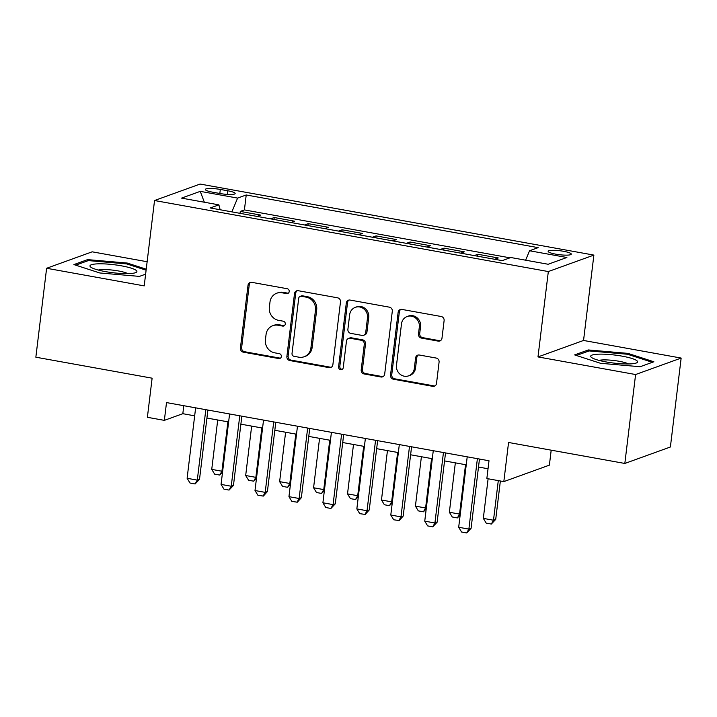 <?xml version="1.0" encoding="UTF-8"?>
<svg xmlns="http://www.w3.org/2000/svg" width="717" height="717" viewBox="0 0 717 717"><rect width="100%" height="100%" fill="white"/><g stroke="black" fill="none" stroke-linecap="round" stroke-linejoin="round"><path stroke-width="1.08" d="M289.211 291.586A2.501 2.33 -109.9 0 0 287.176 288.718L251.775 282.337A3.567 3.334 -109.9 0 0 248.019 285.223L240.41 348.068A3.567 3.334 -109.9 0 0 243.323 352.164L278.725 358.554A2.501 2.33 -109.9 0 0 281.351 356.528A2.501 2.33 -109.9 0 0 279.316 353.66L274.736 352.836A11.427 10.656 -109.9 0 1 265.424 339.741L266.061 334.498A11.427 10.656 -109.9 0 1 272.836 325.679A11.427 10.656 -109.9 0 1 278.071 325.249L282.65 326.083A2.501 2.33 -109.9 0 0 285.285 324.057A2.501 2.33 -109.9 0 0 283.242 321.189L278.662 320.365A11.427 10.656 -109.9 0 1 269.35 307.27L269.986 302.036A11.427 10.656 -109.9 0 1 276.771 293.208A11.427 10.656 -109.9 0 1 282.005 292.787L286.585 293.612A2.501 2.33 -109.9 0 0 289.211 291.586M563.643 251.308A11.633 1.99 6.9 0 0 548.155 251.335A11.633 1.99 6.9 0 0 555.765 254.159A11.633 1.99 6.9 0 0 571.261 254.132A11.633 1.99 6.9 0 0 563.643 251.308M438.221 341.122A3.567 3.334 -109.9 0 0 441.977 338.236L444.11 320.598A3.567 3.334 -109.9 0 0 441.206 316.511L401.887 309.412A3.567 3.334 -109.9 0 0 398.132 312.307L390.523 375.152A3.567 3.334 -109.9 0 0 393.436 379.239L432.754 386.338A3.567 3.334 -109.9 0 0 436.51 383.443L439.082 362.148A3.567 3.334 -109.9 0 0 436.178 358.052L419.346 355.023A3.567 3.334 -109.9 0 0 415.591 357.908L414.318 368.475A9.545 8.909 -109.9 0 1 408.645 375.842A9.545 8.909 -109.9 0 1 396.492 365.258L401.493 323.887A9.545 8.909 -109.9 0 1 407.166 316.511A9.545 8.909 -109.9 0 1 419.32 327.095L418.486 333.997A3.567 3.334 -109.9 0 0 421.399 338.083L438.221 341.122L439.458 340.674A3.567 3.334 -109.9 0 0 440.453 340.7M147.128 261.732L92.17 251.819L46.614 268.275L35.85 357.2L152.121 378.182L147.388 417.303L164.354 420.368L166.505 402.587L489.003 460.762L486.852 478.544L503.827 481.609L549.383 465.145L551.194 450.168M635.594 374.534L681.15 358.07L583.548 340.458L537.992 356.923L635.594 374.534L624.83 463.46L508.559 442.479L503.827 481.609M537.992 356.923L548.326 271.555L154.54 200.518L200.097 184.054L593.882 255.091L548.326 271.555M46.614 268.275L144.207 285.886L154.54 200.518M340.485 301.902A3.567 3.334 -109.9 0 0 337.573 297.815L298.254 290.717A3.567 3.334 -109.9 0 0 294.499 293.612L286.89 356.457A3.567 3.334 -109.9 0 0 289.802 360.552L329.121 367.642A3.567 3.334 -109.9 0 0 332.876 364.756L340.485 301.902M350.066 300.065L389.385 307.163A3.567 3.334 -109.9 0 1 392.298 311.25L384.688 374.095A3.567 3.334 -109.9 0 1 380.933 376.99L364.111 373.951A3.567 3.334 -109.9 0 1 361.198 369.864L364.281 344.375A3.567 3.334 -109.9 0 0 361.377 340.279L350.21 338.272A3.567 3.334 -109.9 0 0 346.454 341.158L343.246 367.696A2.501 2.33 -109.9 0 1 341.767 369.622A2.501 2.33 -109.9 0 1 338.585 366.853L346.311 302.959A3.567 3.334 -109.9 0 1 350.066 300.065M681.15 358.07L670.386 446.996L624.83 463.46M494.631 259.267L498.279 257.95L477.916 254.275L477.674 256.211M460.681 253.146L464.329 251.828L443.966 248.154L443.733 250.09M426.732 247.015L430.388 245.698L410.016 242.023L409.783 243.959M392.791 240.894L396.438 239.577L376.067 235.902L375.833 237.838M358.841 234.773L362.488 233.455L342.126 229.781L341.892 231.716M324.891 228.651L328.547 227.325L308.176 223.65L307.943 225.586M290.95 222.521L294.597 221.203L274.226 217.529L270.578 218.846M273.993 219.465L274.226 217.529M212.689 192.192L220.155 193.545A11.275 1.927 6.9 0 0 235.158 193.518A11.275 1.927 6.9 0 0 227.791 190.785L220.316 189.44A11.275 1.927 6.9 0 0 205.313 189.458A11.275 1.927 6.9 0 0 212.689 192.192M525.624 260.19L529.54 250.762L538.162 247.643L246.218 194.979L237.596 198.089L231.878 211.865M529.54 250.762L566.887 257.493L548.164 264.259L510.827 257.52L502.205 260.638L210.26 207.966L218.882 204.856L181.535 198.116L200.258 191.358L237.596 198.089M304.528 224.977L308.176 223.65M338.469 231.098L342.126 229.781M372.419 237.219L376.067 235.902M406.369 243.35L410.016 242.023M440.31 249.471L443.966 248.154M474.26 255.593L477.916 254.275M509.984 257.824L244.407 209.92L240.285 211.407L260.647 215.082L257 216.4M583.548 340.458L593.882 255.091M164.354 420.368L182.826 413.691L194.665 415.833M206.926 418.038L228.615 421.954M240.876 424.168L262.565 428.076M274.817 430.29L296.506 434.206M308.767 436.411L330.456 440.328M342.717 442.541L364.406 446.449M376.658 448.663L398.347 452.57M410.608 454.784L432.297 458.701M444.558 460.914L466.247 464.822M478.499 467.036L488.044 468.757M183.794 405.705L182.826 413.691M240.052 213.343L240.285 211.407M244.407 209.92L246.218 194.979M220.137 209.749L218.882 204.856M204.336 202.23L200.258 191.358M146.232 269.198L127.241 263.049L87.617 259.617L73.905 264.582L99.797 272.971L139.421 276.395L145.632 274.154M653.859 361.771L627.958 353.382L588.343 349.95L574.622 354.906L600.523 363.295L640.138 366.728L653.859 361.771M87.465 260.907L87.617 259.617M127.124 264.044L127.241 263.049M588.182 351.24L588.343 349.95M627.841 354.377L627.958 353.382M288.306 293.199A2.501 2.33 -109.9 0 1 287.813 293.163L283.233 292.339A11.427 10.656 -109.9 0 0 277.999 292.769L276.771 293.208M272.836 325.679L274.073 325.24A11.427 10.656 -109.9 0 1 279.307 324.81L283.887 325.635A2.501 2.33 -109.9 0 0 284.38 325.67M250.771 282.31A3.567 3.334 -109.9 0 0 249.247 284.783L241.638 347.628A3.567 3.334 -109.9 0 0 244.551 351.715L279.953 358.106A2.501 2.33 -109.9 0 0 280.455 358.142M297.259 290.699A3.567 3.334 -109.9 0 0 295.727 293.163L288.126 356.008A3.567 3.334 -109.9 0 0 291.039 360.104L330.358 367.194A3.567 3.334 -109.9 0 0 331.353 367.221M301.328 296.273A2.501 2.33 -109.9 0 0 298.702 298.29L292.025 353.454A2.501 2.33 -109.9 0 0 294.06 356.322L298.89 357.191A11.427 10.656 -109.9 0 0 304.125 356.761A11.427 10.656 -109.9 0 0 310.909 347.942L315.471 310.237A11.427 10.656 -109.9 0 0 306.159 297.143L301.328 296.273L302.556 295.825A2.501 2.33 -109.9 0 0 301.418 295.915L300.181 296.363M304.125 356.761L305.361 356.322A11.427 10.656 -109.9 0 0 312.137 347.503L310.909 347.942M302.556 295.825L307.387 296.695A11.427 10.656 -109.9 0 1 316.699 309.789L312.137 347.503M348.579 338.406L349.806 337.958A3.567 3.334 -109.9 0 1 351.447 337.824L362.605 339.84A3.567 3.334 -109.9 0 1 365.518 343.927L362.435 369.416A3.567 3.334 -109.9 0 0 365.338 373.512L382.17 376.542A3.567 3.334 -109.9 0 0 383.165 376.568M349.071 300.047A3.567 3.334 -109.9 0 0 347.548 302.511L339.813 366.405A2.501 2.33 -109.9 0 0 342.35 369.309M367.489 317.927A9.545 8.909 -109.9 0 0 355.327 307.342A9.545 8.909 -109.9 0 0 349.663 314.709L347.897 329.291A3.567 3.334 -109.9 0 0 350.801 333.378L361.968 335.395A3.567 3.334 -109.9 0 0 365.724 332.5L367.489 317.927L368.717 317.479A9.545 8.909 -109.9 0 0 356.555 306.894L355.327 307.342M363.6 335.26L364.836 334.812A3.567 3.334 -109.9 0 0 366.952 332.061L365.724 332.5M368.717 317.479L366.952 332.061M407.166 316.511L408.394 316.063A9.545 8.909 -109.9 0 1 420.556 326.656L419.714 333.548A3.567 3.334 -109.9 0 0 422.627 337.644L439.458 340.674M408.645 375.842L409.882 375.403A9.545 8.909 -109.9 0 0 415.546 368.027L414.318 368.475M418.352 354.996A3.567 3.334 -109.9 0 0 416.828 357.469L415.546 368.027M400.884 309.394A3.567 3.334 -109.9 0 0 399.36 311.859L391.751 374.704A3.567 3.334 -109.9 0 0 394.664 378.8L433.982 385.889A3.567 3.334 -109.9 0 0 434.977 385.916M217.717 419.992L211.739 469.384L221.92 471.221L227.898 421.829M222.53 472.207L219.734 475.057L221.92 471.221L222.682 470.944M219.734 475.057L214.643 474.134L211.739 469.384M205.815 409.676L197.292 480.121L199.514 479.323L195.114 483.957L190.023 483.034L187.11 478.284L195.633 407.839M207.894 410.052L199.514 479.323M187.11 478.284L197.292 480.121L195.114 483.957M121.442 265.828A23.634 4.051 6.9 0 0 97.369 263.865A23.634 4.051 6.9 0 0 90.907 267.226A23.634 4.051 6.9 0 0 105.435 271.609A23.634 4.051 6.9 0 0 135.665 272.639A23.634 4.051 6.9 0 0 121.442 265.828M127.814 273.634A16.186 2.769 6.9 0 0 118.404 270.954A16.186 2.769 6.9 0 0 98.292 270.058M75.697 265.165L88.343 260.594L126.73 263.919L146.107 270.192M599.045 354.153A23.634 4.051 6.9 0 0 591.633 357.55A23.634 4.051 6.9 0 0 629.266 363.94A23.634 4.051 6.9 0 0 636.382 362.963A23.634 4.051 6.9 0 0 627.393 357.236A23.634 4.051 6.9 0 0 599.045 354.153M628.54 363.958A16.186 2.769 6.9 0 0 603.302 359.907A16.186 2.769 6.9 0 0 599.018 360.391M576.423 355.489L589.06 350.918L627.447 354.243L652.353 362.309M251.658 426.113L245.68 475.514L255.87 477.343L261.848 427.95M256.48 478.338L253.684 481.179L255.87 477.343L256.632 477.074M253.684 481.179L248.593 480.256L245.68 475.514M285.608 432.234L279.63 481.636L289.811 483.473L295.789 434.072M290.43 484.459L287.634 487.3L289.811 483.473L290.582 483.195M287.634 487.3L282.543 486.386L279.63 481.636M319.558 438.356L313.58 487.757L323.761 489.594L329.739 440.193M324.371 490.58L321.575 493.43L323.761 489.594L324.532 489.317M321.575 493.43L316.484 492.507L313.58 487.757M353.499 444.486L347.521 493.879L357.711 495.716L363.689 446.324M358.321 496.711L355.524 499.552L357.711 495.716L358.473 495.438M355.524 499.552L350.434 498.629L347.521 493.879M239.765 415.797L231.241 486.243L233.455 485.445L229.064 490.078L223.964 489.155L221.06 484.405L229.583 413.96M241.844 416.174L233.455 485.445M221.06 484.405L231.241 486.243L229.064 490.078M273.715 421.919L265.191 492.373L267.405 491.566L263.372 496.065L257.914 495.286L255.001 490.536L263.533 420.081M275.785 422.295L267.405 491.566M255.001 490.536L265.191 492.373L263.005 496.2M307.665 428.049L299.132 498.494L301.355 497.697L297.322 502.196L291.864 501.407L288.951 496.657L297.474 426.212M309.735 428.425L301.355 497.697M288.951 496.657L299.132 498.494L296.955 502.321M341.606 434.17L333.082 504.616L335.296 503.818L330.904 508.452L325.805 507.528L322.901 502.778L331.424 432.333M343.685 434.547L335.296 503.818M322.901 502.778L333.082 504.616L330.904 508.452M387.449 450.608L381.471 500.009L391.652 501.846L397.63 452.445M392.271 502.832L389.474 505.673L391.652 501.846L392.423 501.568M389.474 505.673L384.384 504.759L381.471 500.009M375.556 440.292L367.032 510.746L369.246 509.939L365.213 514.439L359.755 513.659L356.842 508.909L365.374 438.454M377.626 440.668L369.246 509.939M356.842 508.909L367.032 510.746L364.845 514.573M421.399 456.729L415.421 506.13L425.602 507.968L431.58 458.566M426.212 508.953L423.424 511.795L425.602 507.968L426.373 507.69M423.424 511.795L418.325 510.88L415.421 506.13M409.506 446.422L400.973 516.867L403.196 516.07L399.163 520.56L393.705 519.78L390.792 515.03L399.315 444.585M411.576 446.79L403.196 516.07M390.792 515.03L400.973 516.867L398.795 520.694M455.34 462.859L449.362 512.252L459.552 514.089L465.53 464.697M460.162 515.084L457.365 517.925L459.552 514.089L460.314 513.811M457.365 517.925L452.275 517.002L449.362 512.252M443.447 452.544L434.923 522.989L437.137 522.191L432.745 526.825L427.646 525.902L424.742 521.151L433.265 450.706M445.526 452.92L437.137 522.191M424.742 521.151L434.923 522.989L432.745 526.825M488.107 478.777L483.312 518.382L493.493 520.219L498.288 480.605M495.716 519.413L491.315 524.046L493.493 520.219L495.716 519.413L500.367 480.982M491.315 524.046L486.225 523.132L483.312 518.382M477.397 458.665L468.873 529.11L471.087 528.312L466.686 532.946L461.596 532.023L458.683 527.273L467.215 456.828M479.467 459.041L471.087 528.312M458.683 527.273L468.873 529.11L466.686 532.946M219.832 193.482L220.316 189.44M227.352 194.415L227.791 190.785M283.233 292.339L282.005 292.787M283.887 325.635L282.65 326.083M279.307 324.81L278.071 325.249M279.953 358.106L278.725 358.554M244.551 351.715L243.323 352.164M241.638 347.628L240.41 348.068M249.247 284.783L248.019 285.223M287.813 293.163L286.585 293.612M330.358 367.194L329.121 367.642M291.039 360.104L289.802 360.552M288.126 356.008L286.89 356.457M295.727 293.163L294.499 293.612M316.699 309.789L315.471 310.237M307.387 296.695L306.159 297.143M382.17 376.542L380.933 376.99M365.338 373.512L364.111 373.951M362.435 369.416L361.198 369.864M365.518 343.927L364.281 344.375M362.605 339.84L361.377 340.279M351.447 337.824L350.21 338.272M339.813 366.405L338.585 366.853M347.548 302.511L346.311 302.959M422.627 337.644L421.399 338.083M419.714 333.548L418.486 333.997M420.556 326.656L419.32 327.095M416.828 357.469L415.591 357.908M433.982 385.889L432.754 386.338M394.664 378.8L393.436 379.239M391.751 374.704L390.523 375.152M399.36 311.859L398.132 312.307"/></g></svg>

